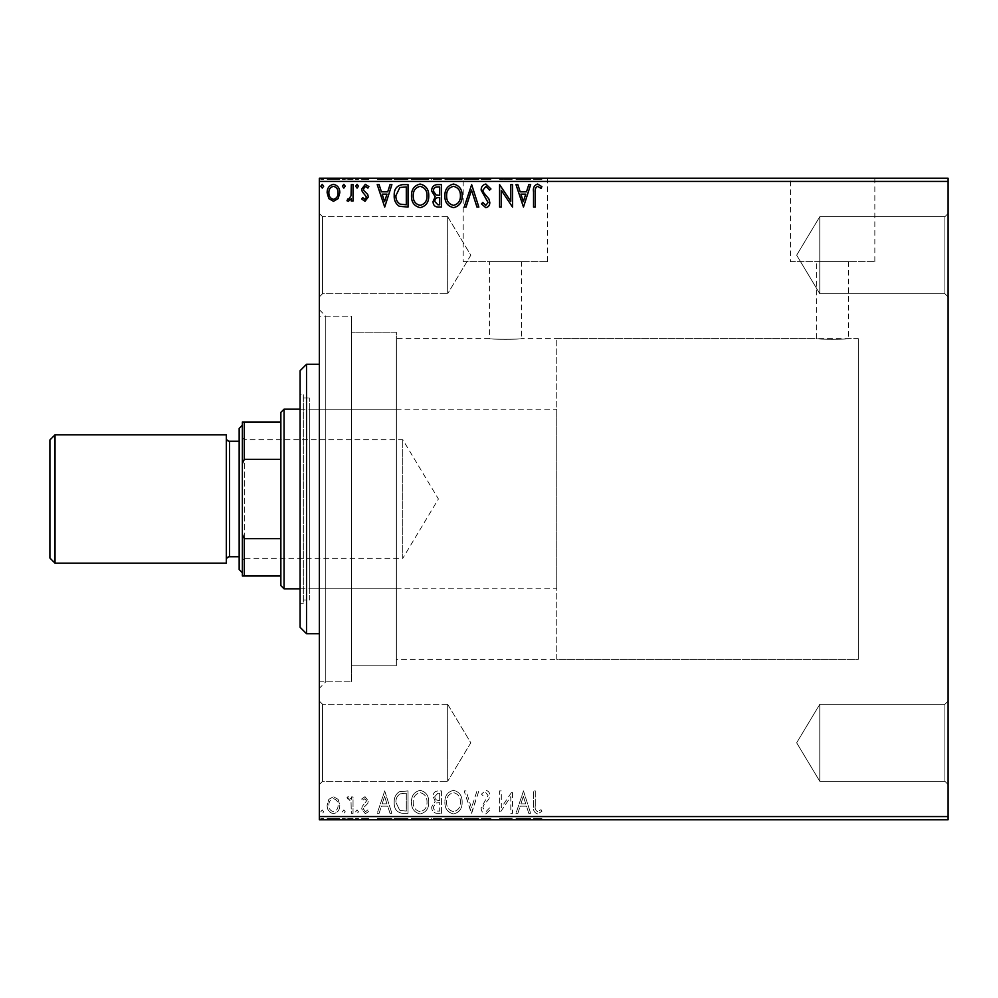<?xml version="1.0" encoding="UTF-8"?>
<svg xmlns="http://www.w3.org/2000/svg" width="998" height="998" viewBox="0 0 998 998"><rect width="100%" height="100%" fill="white"/><g stroke="black" fill="none" stroke-linecap="round" stroke-linejoin="round"><path stroke-width="0.75" stroke-dasharray="4.99 3.74" d="M319.36 309.742L325.772 316.154L325.772 681.846L351.433 681.846L319.36 681.846L319.36 316.154L351.433 316.154L351.433 681.846L351.433 316.154L351.433 681.846L351.433 316.154L325.772 316.154L325.772 681.846L319.36 688.258L319.36 309.742L319.36 688.258M944.894 781.297L948.1 784.503L948.1 701.095L948.1 784.503L948.1 701.095L948.1 784.503L944.894 781.297L944.894 704.301L948.1 701.095L944.894 704.301L944.894 781.297L944.894 704.301L944.894 781.297L819.782 781.297L819.782 704.301L944.894 704.301L819.782 704.301L819.782 781.297L944.894 781.297M796.654 742.799L819.782 704.301L819.782 781.297L819.782 704.301L796.654 742.799L819.782 781.297L796.654 742.799M944.894 293.699L948.1 296.905L948.1 213.497L948.1 296.905L948.1 213.497L948.1 296.905L944.894 293.699L944.894 216.703L948.1 213.497L944.894 216.703L944.894 293.699L944.894 216.703L944.894 293.699L819.782 293.699L819.782 216.703L944.894 216.703L819.782 216.703L819.782 293.699L944.894 293.699M796.654 255.201L819.782 216.703L819.782 293.699L819.782 216.703L796.654 255.201L819.782 293.699L796.654 255.201M322.566 293.699L319.36 296.905L319.36 213.497L319.36 296.905L319.36 213.497L319.36 296.905L322.566 293.699L322.566 216.703L319.36 213.497L322.566 216.703L322.566 293.699L322.566 216.703L322.566 293.699L447.678 293.699L322.566 293.699M322.566 781.297L319.36 784.503L319.36 701.095L319.36 784.503L319.36 701.095L319.36 784.503L322.566 781.297L322.566 704.301L319.36 701.095L322.566 704.301L322.566 781.297L322.566 704.301L322.566 781.297L447.678 781.297L322.566 781.297M556.747 659.391L556.747 338.609L556.747 659.391L858.28 659.391L858.28 338.609L858.28 659.391L858.28 338.609L848.662 338.609C849.66 339.482 815.615 339.482 816.576 338.609L816.576 261.613L848.662 261.613L816.576 261.613M556.747 338.609L858.28 338.609L858.28 659.391L396.343 659.391L396.343 338.609L489.382 338.609L489.382 261.613L521.455 261.613L521.455 338.609C522.453 339.482 488.409 339.482 489.382 338.609C488.384 339.482 522.441 339.482 521.455 338.609L816.576 338.609C815.578 339.482 849.647 339.482 848.662 338.609L848.662 261.613M521.455 261.613L489.382 261.613M790.404 261.613L874.834 261.613L790.404 261.613L790.404 178.854L874.834 178.854L790.404 178.854M874.834 261.613L874.834 178.854M463.197 261.613L547.628 261.613L463.197 261.613L463.197 178.854L547.628 178.854L463.197 178.854M547.628 261.613L547.628 178.854M441.253 178.854L569.571 178.854L441.253 178.854L441.253 178.218L569.571 178.218L441.253 178.218M569.571 178.854L569.571 178.218M768.46 178.854L896.778 178.854L768.46 178.854L768.46 178.218L896.778 178.218L768.46 178.218M896.778 178.854L896.778 178.218M447.678 704.301L322.566 704.301L447.678 704.301L447.678 781.297L447.678 704.301L447.678 781.297L447.678 704.301L470.806 742.799L447.678 781.297L470.806 742.799L447.678 704.301M447.678 216.703L322.566 216.703L447.678 216.703L447.678 293.699L447.678 216.703L447.678 293.699L447.678 216.703L470.806 255.201L447.678 293.699L470.806 255.201L447.678 216.703M396.343 338.609L396.343 659.391M396.343 665.803L351.433 665.803L351.433 332.197L351.433 665.803L351.433 332.197L351.433 665.803L396.343 665.803L396.343 332.197L351.433 332.197L396.343 332.197L396.343 665.803M338.122 799.386L333.457 796.678L328.816 799.373L327.132 805.211C327.094 809.865 329.203 812.684 333.457 813.657C337.736 812.684 339.844 809.865 339.794 805.211L338.122 799.386L333.457 796.678L328.816 799.373L327.132 805.211C327.094 809.865 329.203 812.684 333.457 813.657C337.736 812.684 339.844 809.865 339.794 805.211L338.122 799.386M353.043 813.37L353.043 796.965L351.321 796.965L351.321 799.373L348.314 796.678L346.992 797.24L347.815 798.986L348.589 798.687L351.046 802.217L351.321 813.37L353.043 813.37L353.043 796.965L351.321 796.965L351.321 799.373L348.314 796.678L346.992 797.24L351.046 802.217L351.321 813.37L353.043 813.37M365.006 796.678L361.675 799.011L362.686 800.421L364.906 798.687L366.578 800.895L362.249 806.384L361.675 808.916L365.318 813.657L368.873 811.436L367.888 809.914L365.518 811.648L363.409 809.004L363.821 807.432L367.751 803.502L368.299 800.982L365.006 796.678L361.675 799.011L362.686 800.421L364.906 798.687L366.578 800.895L362.249 806.384L361.675 808.916L365.318 813.657L368.873 811.436L367.888 809.914L365.518 811.648L363.409 809.004L363.821 807.432L367.751 803.502L368.299 800.982L365.006 796.678M402.805 813.37L408.032 813.37L408.032 790.915L399.287 791.726C395.645 794.258 393.948 797.826 394.21 802.429C393.948 808.904 396.817 812.559 402.805 813.37L408.032 813.37L408.032 790.915L399.287 791.726C395.645 794.258 393.948 797.826 394.21 802.429C393.948 808.904 396.817 812.559 402.805 813.37M441.428 813.37L441.428 790.915L438.247 790.915C434.829 791.09 433.107 792.936 433.07 796.479L435.178 801.257L431.635 806.995C431.66 810.7 433.419 812.834 436.937 813.37L441.428 813.37L441.428 790.915L438.247 790.915C434.829 791.09 433.107 792.936 433.07 796.479L435.178 801.257L431.635 806.995C431.66 810.7 433.419 812.834 436.937 813.37L441.428 813.37M471.655 813.37L478.853 790.915L476.969 790.915L471.505 807.956L466.041 790.915L464.17 790.915L471.368 813.37L478.853 790.915L476.969 790.915L471.505 807.956L466.041 790.915L464.17 790.915L471.655 813.37M510.801 813.37L512.535 813.37L512.535 790.915L501.308 807.656L501.308 790.915L499.574 790.915L499.574 813.37L510.801 796.666L510.801 813.37L512.535 813.37L512.535 790.915L501.308 807.656L501.308 790.915L499.574 790.915L499.574 813.37L510.801 796.666L510.801 813.37M535.277 805.848L535.277 790.915L533.543 790.915L533.543 806.085C532.857 810.151 534.229 812.784 537.648 813.944L541.889 811.349L541.016 809.628L537.673 811.648C535.552 810.538 534.753 808.605 535.277 805.848L535.277 790.915L533.543 790.915L533.543 806.085C532.857 810.151 534.229 812.784 537.648 813.944L541.889 811.349L541.016 809.628L537.673 811.648C535.552 810.538 534.753 808.605 535.277 805.848M948.1 816.576L319.36 816.576L319.36 819.782L948.1 819.782L948.1 178.218L319.36 178.218L319.36 181.424L948.1 181.424M319.36 816.576L319.36 181.424M523.476 790.915L515.991 813.37L517.862 813.37L520.17 806.172L526.482 806.172L528.79 813.37L530.662 813.37L523.476 790.915L515.991 813.37L517.862 813.37L520.17 806.172L526.482 806.172L528.79 813.37L530.662 813.37L523.476 790.915M485.889 813.944L490.941 809.041L489.531 807.906L486.014 811.648L482.882 807.831L483.444 805.635L488.908 798.999L489.793 795.581C489.818 792.662 488.484 790.915 485.776 790.341L481.435 794.146L482.783 795.518L485.801 792.637L488.059 795.481L481.148 807.869C481.186 811.237 482.758 813.258 485.889 813.944L490.941 809.041L489.531 807.906L486.014 811.648L482.882 807.831L483.444 805.635L488.908 798.999L489.793 795.581C489.818 792.662 488.484 790.915 485.776 790.341L481.435 794.146L482.783 795.518L485.801 792.637L488.059 795.481L481.148 807.869C481.186 811.237 482.758 813.258 485.889 813.944M462.149 802.242C462.274 795.83 459.429 791.863 453.616 790.341C447.678 791.726 444.759 795.655 444.883 802.13C444.771 808.542 447.64 812.484 453.491 813.944C459.342 812.534 462.236 808.63 462.149 802.242C462.274 795.83 459.429 791.863 453.616 790.341C447.678 791.726 444.759 795.655 444.883 802.13C444.771 808.542 447.64 812.484 453.491 813.944C459.342 812.534 462.236 808.63 462.149 802.242M428.753 802.242C428.878 795.83 426.046 791.863 420.233 790.341C414.282 791.726 411.376 795.655 411.488 802.13C411.376 808.542 414.245 812.484 420.096 813.944C425.946 812.534 428.841 808.63 428.753 802.242C428.878 795.83 426.046 791.863 420.233 790.341C414.282 791.726 411.376 795.655 411.488 802.13C411.376 808.542 414.245 812.484 420.096 813.944C425.946 812.534 428.841 808.63 428.753 802.242M384.704 790.915L377.219 813.37L379.103 813.37L381.411 806.172L387.723 806.172L390.031 813.37L391.902 813.37L384.704 790.915L377.219 813.37L379.103 813.37L381.411 806.172L387.723 806.172L390.031 813.37L391.902 813.37L384.704 790.915M358.507 811.786L357.072 809.914L355.637 811.786L357.072 813.657L358.507 811.786L357.072 809.914L355.637 811.786L357.072 813.657L358.507 811.786M345.271 811.786L343.836 809.914L342.389 811.786L343.836 813.657L345.271 811.786L343.836 809.914L342.389 811.786L343.836 813.657L345.271 811.786M323.676 811.786L322.242 809.914L320.795 811.786L322.242 813.657L323.676 811.786L322.242 809.914L320.795 811.786L322.242 813.657L323.676 811.786M338.122 819.782L327.132 819.782L339.794 819.782L338.122 819.782L338.122 818.497L333.457 818.497L333.457 819.782L338.072 819.782L333.469 819.782L333.457 818.497L328.816 818.497L328.816 819.782L328.866 818.497L327.132 818.497L327.132 819.782M353.043 819.782L346.992 819.782L353.043 819.782L353.043 818.497L353.043 819.782M365.006 819.782L368.873 819.782L363.409 819.782L368.299 819.782L365.006 819.782L365.006 818.497L361.675 818.497L361.675 819.782L361.675 818.497L362.686 818.497L362.686 819.782M402.805 819.782L394.21 819.782L402.805 819.782L402.805 818.497L408.032 818.497L408.032 819.782L408.032 818.497L399.287 818.497L399.287 819.782M441.428 819.782L431.635 819.782L441.428 819.782L441.428 818.497L441.428 819.782M471.655 819.782L464.17 819.782L471.655 819.782L471.655 818.497L478.853 818.497L478.853 819.782M512.161 818.497L499.574 818.497L510.801 818.497L510.801 819.782L499.574 819.782L510.801 819.782L510.801 818.497L512.535 818.497L512.161 819.782M535.277 819.782L541.889 819.782L535.277 819.782L535.277 818.497L535.277 819.782M523.476 819.782L515.991 819.782L530.662 819.782L523.476 819.782L523.476 818.497L523.177 819.782M485.889 819.782L490.941 819.782L481.148 819.782L485.889 819.782L485.889 818.497L490.941 818.497L490.941 819.782M462.149 819.782L444.883 819.782L462.149 819.782L462.149 818.497L453.616 818.497L453.616 819.782M428.753 819.782L411.488 819.782L428.753 819.782L428.753 818.497L420.233 818.497L420.233 819.782M384.704 819.782L377.219 819.782L391.902 819.782L384.704 819.782L384.704 818.497L384.417 819.782M358.507 819.782L355.637 819.782L358.507 819.782L358.507 818.497L357.072 818.497L357.072 819.782L357.072 818.497L355.637 818.497L355.637 819.782M345.271 819.782L342.389 819.782L345.271 819.782L345.271 818.497L343.836 818.497L343.836 819.782L343.836 818.497L342.389 818.497L342.389 819.782M323.676 819.782L320.795 819.782L323.676 819.782L323.676 818.497L322.242 818.497L322.242 819.782L322.242 818.497L320.795 818.497L320.795 819.782M338.122 178.218L327.132 178.218L339.794 178.218L338.122 178.218L338.122 179.503L333.457 179.503L333.457 178.218L338.072 178.218L333.469 178.218L333.457 179.503L328.816 179.503L328.816 178.218L328.866 179.503L327.132 179.503L327.132 178.218M353.043 178.218L346.992 178.218L353.043 178.218L353.043 179.503L353.043 178.218M365.006 178.218L368.873 178.218L363.409 178.218L368.299 178.218L365.006 178.218L365.006 179.503L361.675 179.503L361.675 178.218L361.675 179.503L362.686 179.503L362.686 178.218M402.805 178.218L394.21 178.218L402.805 178.218L402.805 179.503L408.032 179.503L408.032 178.218L408.032 179.503L399.287 179.503L399.287 178.218M441.428 178.218L431.635 178.218L441.428 178.218L441.428 179.503L441.428 178.218M471.655 178.218L464.17 178.218L471.655 178.218L471.655 179.503L478.853 179.503L478.853 178.218M512.161 179.503L499.574 179.503L510.801 179.503L510.801 178.218L499.574 178.218L510.801 178.218L510.801 179.503L512.535 179.503L512.161 178.218M535.277 178.218L541.889 178.218L535.277 178.218L535.277 179.503L535.277 178.218M523.476 178.218L515.991 178.218L530.662 178.218L523.476 178.218L523.476 179.503L523.177 178.218M485.889 178.218L490.941 178.218L481.148 178.218L485.889 178.218L485.889 179.503L490.941 179.503L490.941 178.218M462.149 178.218L444.883 178.218L462.149 178.218L462.149 179.503L453.616 179.503L453.616 178.218M428.753 178.218L411.488 178.218L428.753 178.218L428.753 179.503L420.233 179.503L420.233 178.218M384.704 178.218L377.219 178.218L391.902 178.218L384.704 178.218L384.704 179.503L384.417 178.218M358.507 178.218L355.637 178.218L358.507 178.218L358.507 179.503L357.072 179.503L357.072 178.218L357.072 179.503L355.637 179.503L355.637 178.218M345.271 178.218L342.389 178.218L345.271 178.218L345.271 179.503L343.836 179.503L343.836 178.218L343.836 179.503L342.389 179.503L342.389 178.218M323.676 178.218L320.795 178.218L323.676 178.218L323.676 179.503L322.242 179.503L322.242 178.218L322.242 179.503L320.795 179.503L320.795 178.218M533.543 179.503L537.648 179.503L533.543 179.503L533.543 178.218M541.889 179.503L537.673 179.503L537.648 178.218L537.673 179.503L541.889 179.503L541.889 178.218M541.016 179.503L541.016 178.218M538.808 179.503L538.808 178.218M523.177 179.503L515.991 179.503L515.991 178.218M515.991 179.503L517.862 179.503L517.862 178.218M517.862 179.503L520.17 179.503L520.17 178.218M520.17 179.503L526.482 179.503L526.482 178.218M526.482 179.503L528.79 179.503L528.79 178.218M528.79 179.503L530.662 179.503L530.662 178.218M530.662 179.503L523.476 179.503M520.906 179.503L525.746 179.503L520.906 179.503L520.906 178.218L525.746 178.218L520.906 178.218M523.326 179.503L523.326 178.218M525.746 179.503L525.746 178.218M501.308 179.503L501.308 178.218L501.308 179.503M499.574 179.503L499.574 178.218L499.574 179.503M499.973 179.503L499.973 178.218M490.941 179.503L489.531 179.503L489.531 178.218M489.531 179.503L486.014 179.503L486.014 178.218M486.014 179.503L482.882 179.503L482.882 178.218M482.882 179.503L483.444 178.218M483.444 179.503L488.908 179.503L488.908 178.218M488.908 179.503L489.793 179.503L489.793 178.218M489.793 179.503L485.776 179.503L485.776 178.218L485.801 179.503L481.435 179.503L481.435 178.218M481.435 179.503L482.783 179.503L482.783 178.218M482.783 179.503L488.059 179.503L488.059 178.218M488.059 179.503L487.012 179.503L487.012 178.218M487.012 179.503L484.891 179.503L484.891 178.218M484.891 179.503L481.148 179.503L481.148 178.218M481.148 179.503L485.889 179.503M478.853 179.503L476.969 179.503L476.969 178.218M476.969 179.503L471.505 179.503L471.505 178.218M471.505 179.503L466.041 179.503L466.041 178.218M466.041 179.503L464.17 179.503L464.17 178.218M464.17 179.503L471.368 179.503L471.368 178.218M453.616 179.503L444.883 179.503L444.883 178.218M444.883 179.503L453.491 179.503L453.491 178.218M453.491 179.503L462.149 179.503M453.541 179.503L446.605 179.503L460.427 179.503L453.541 179.503L453.541 178.218L446.605 178.218L460.427 178.218L453.541 178.218L453.541 179.503M446.605 179.503L446.605 178.218M460.427 179.503L460.427 178.218M433.07 179.503L441.428 179.503L433.07 179.503L433.07 178.218M435.178 179.503L435.178 178.218M431.635 179.503L431.635 178.218M436.937 179.503L436.937 178.218M436.076 179.503L439.694 179.503L433.357 179.503L436.076 179.503L436.076 178.218L438.821 178.218L434.804 178.218L439.694 178.218L436.076 178.218M434.804 179.503L439.694 179.503L434.804 179.503L434.804 178.218M437.91 179.503L437.91 178.218M439.694 179.503L439.694 178.218L439.694 179.503M438.808 179.503L438.808 178.218L438.821 179.503M433.357 179.503L433.357 178.218M437.723 179.503L437.723 178.218M420.233 179.503L411.488 179.503L411.488 178.218M411.488 179.503L420.096 179.503L420.096 178.218M420.096 179.503L428.753 179.503M420.146 179.503L413.209 179.503L427.032 179.503L420.146 179.503L420.146 178.218L413.209 178.218L427.032 178.218L420.146 178.218L420.146 179.503M413.209 179.503L413.209 178.218M427.032 179.503L427.032 178.218M399.287 179.503L394.21 179.503L394.21 178.218M394.21 179.503L402.805 179.503M405.163 179.503L395.932 179.503L405.163 179.503L405.163 178.218L406.298 178.218L395.932 178.218L405.163 178.218M406.298 179.503L406.298 178.218L406.298 179.503M400.198 179.503L400.198 178.218M395.932 179.503L395.932 178.218M399.824 179.503L399.824 178.218M384.417 179.503L377.219 179.503L377.219 178.218M377.219 179.503L379.103 179.503L379.103 178.218M379.103 179.503L381.411 179.503L381.411 178.218M381.411 179.503L387.723 179.503L387.723 178.218M387.723 179.503L390.031 179.503L390.031 178.218M390.031 179.503L391.902 179.503L391.902 178.218M391.902 179.503L384.704 179.503M382.147 179.503L386.987 179.503L382.147 179.503L382.147 178.218L386.987 178.218L382.147 178.218M384.567 179.503L384.567 178.218M386.987 179.503L386.987 178.218M362.686 179.503L364.906 179.503L364.906 178.218M364.906 179.503L366.578 179.503L366.578 178.218M366.578 179.503L366.154 178.218M366.154 179.503L362.249 179.503L362.249 178.218M362.249 179.503L365.318 179.503L365.318 178.218M365.318 179.503L368.873 179.503L368.873 178.218M368.873 179.503L367.888 179.503L367.888 178.218M367.888 179.503L365.518 179.503L365.518 178.218M365.518 179.503L363.409 179.503L363.409 178.218M363.409 179.503L363.821 178.218M363.821 179.503L365.655 179.503L365.655 178.218M365.655 179.503L367.751 179.503L367.751 178.218M367.751 179.503L368.299 178.218M368.299 179.503L365.006 179.503M355.637 179.503L358.507 179.503M348.314 179.503L353.043 179.503L351.321 179.503L351.321 178.218L351.321 179.503L348.314 179.503L348.314 178.218M346.992 179.503L346.992 178.218M347.815 179.503L347.815 178.218M348.589 179.503L348.589 178.218M351.046 179.503L351.046 178.218M351.321 179.503L351.321 178.218M342.389 179.503L345.271 179.503M327.132 179.503L339.794 179.503L339.794 178.218M339.794 179.503L338.122 179.503M333.469 179.503L328.866 179.503L338.072 179.503L333.469 179.503L333.469 178.218L333.469 179.503M338.072 179.503L338.072 178.218M320.795 179.503L323.676 179.503M535.277 192.152L535.277 207.085L533.543 207.085L533.543 191.915C532.857 187.849 534.229 185.216 537.648 184.056L541.889 186.651L541.016 188.373L537.673 186.352C535.552 187.462 534.753 189.395 535.277 192.152M523.476 207.085L515.991 184.63L517.862 184.63L520.17 191.828L526.482 191.828L528.79 184.63L530.662 184.63L523.476 207.085M520.906 194.136L523.326 201.671L525.746 194.136L520.906 194.136M510.801 184.63L512.535 184.63L512.535 207.085L501.308 190.344L501.308 207.085L499.574 207.085L499.574 184.63L510.801 201.334L510.801 184.63M485.889 184.056L490.941 188.959L489.531 190.094L486.014 186.352L482.882 190.169L483.444 192.364L488.908 199.001L489.793 202.419C489.818 205.339 488.484 207.085 485.776 207.659L481.435 203.854L482.783 202.482L485.801 205.363L488.059 202.519L481.148 190.131C481.186 186.763 482.758 184.742 485.889 184.056M471.655 184.63L478.853 207.085L476.969 207.085L471.505 190.044L466.041 207.085L464.17 207.085L471.655 184.63M462.149 195.758C462.274 202.17 459.429 206.137 453.616 207.659C447.678 206.274 444.759 202.344 444.883 195.87C444.771 189.458 447.64 185.516 453.491 184.056C459.342 185.466 462.236 189.371 462.149 195.758M453.541 186.352C448.813 187.524 446.493 190.693 446.605 195.87C446.518 201.01 448.838 204.166 453.541 205.363C458.232 204.116 460.527 200.922 460.427 195.77C460.502 190.655 458.219 187.524 453.541 186.352M441.428 184.63L441.428 207.085L438.247 207.085C434.829 206.91 433.107 205.064 433.07 201.521L435.178 196.743L431.635 191.005C431.66 187.3 433.419 185.166 436.937 184.63L441.428 184.63M436.076 195.022L439.694 195.284L439.694 186.938L437.723 186.938C434.978 186.888 433.519 188.248 433.357 191.005L436.076 195.022M434.804 201.484L437.91 204.777L439.694 204.777L439.694 197.579L438.808 197.579C436.226 197.567 434.891 198.864 434.804 201.484M428.753 195.758C428.878 202.17 426.046 206.137 420.233 207.659C414.282 206.274 411.376 202.344 411.488 195.87C411.376 189.458 414.245 185.516 420.096 184.056C425.946 185.466 428.841 189.371 428.753 195.758M420.146 186.352C415.418 187.524 413.097 190.693 413.209 195.87C413.122 201.01 415.442 204.166 420.146 205.363C424.836 204.116 427.132 200.922 427.032 195.77C427.107 190.655 424.824 187.524 420.146 186.352M402.805 184.63L408.032 184.63L408.032 207.085L399.287 206.274C395.645 203.742 393.948 200.174 394.21 195.571C393.948 189.096 396.817 185.441 402.805 184.63M405.163 204.777L406.298 204.777L406.298 186.938L399.824 187.499L395.932 195.583C395.719 199.363 397.129 202.22 400.198 204.153L405.163 204.777M384.704 207.085L377.219 184.63L379.103 184.63L381.411 191.828L387.723 191.828L390.031 184.63L391.902 184.63L384.704 207.085M382.147 194.136L384.567 201.671L386.987 194.136L382.147 194.136M365.006 201.322L361.675 198.989L362.686 197.579L364.906 199.313L366.578 197.105L362.249 191.616L361.675 189.084L365.318 184.343L368.873 186.564L367.888 188.086L365.518 186.352L363.409 188.996L363.821 190.568L367.751 194.498L368.299 197.018L365.006 201.322M358.507 186.214L357.072 188.086L355.637 186.214L357.072 184.343L358.507 186.214M353.043 184.63L353.043 201.035L351.321 201.035L351.321 198.627L348.314 201.322L346.992 200.76L347.815 199.014L348.589 199.313L351.046 195.783L351.321 184.63L353.043 184.63M345.271 186.214L343.836 188.086L342.389 186.214L343.836 184.343L345.271 186.214M338.122 198.614L333.457 201.322L328.816 198.627L327.132 192.789C327.094 188.135 329.203 185.316 333.457 184.343C337.736 185.316 339.844 188.135 339.794 192.789L338.122 198.614M333.469 186.352C330.313 187.162 328.779 189.296 328.866 192.776C328.791 196.257 330.326 198.44 333.469 199.313C336.613 198.44 338.147 196.257 338.072 192.776C338.147 189.308 336.613 187.162 333.469 186.352M323.676 186.214L322.242 188.086L320.795 186.214L322.242 184.343L323.676 186.214M533.543 818.497L537.648 818.497L533.543 818.497L533.543 819.782M541.889 818.497L537.673 818.497L537.648 819.782L537.673 818.497L541.889 818.497L541.889 819.782M541.016 818.497L541.016 819.782M538.808 818.497L538.808 819.782M523.177 818.497L515.991 818.497L515.991 819.782M515.991 818.497L517.862 818.497L517.862 819.782M517.862 818.497L520.17 818.497L520.17 819.782M520.17 818.497L526.482 818.497L526.482 819.782M526.482 818.497L528.79 818.497L528.79 819.782M528.79 818.497L530.662 818.497L530.662 819.782M530.662 818.497L523.476 818.497M520.906 818.497L525.746 818.497L520.906 818.497L520.906 819.782L525.746 819.782L520.906 819.782M523.326 818.497L523.326 819.782M525.746 818.497L525.746 819.782M501.308 818.497L501.308 819.782L501.308 818.497M499.574 818.497L499.574 819.782L499.574 818.497M499.973 818.497L499.973 819.782M490.941 818.497L489.531 818.497L489.531 819.782M489.531 818.497L486.014 818.497L486.014 819.782M486.014 818.497L482.882 818.497L482.882 819.782M482.882 818.497L483.444 819.782M483.444 818.497L488.908 818.497L488.908 819.782M488.908 818.497L489.793 818.497L489.793 819.782M489.793 818.497L485.776 818.497L485.776 819.782L485.801 818.497L481.435 818.497L481.435 819.782M481.435 818.497L482.783 818.497L482.783 819.782M482.783 818.497L488.059 818.497L488.059 819.782M488.059 818.497L487.012 818.497L487.012 819.782M487.012 818.497L484.891 818.497L484.891 819.782M484.891 818.497L481.148 818.497L481.148 819.782M481.148 818.497L485.889 818.497M478.853 818.497L476.969 818.497L476.969 819.782M476.969 818.497L471.505 818.497L471.505 819.782M471.505 818.497L466.041 818.497L466.041 819.782M466.041 818.497L464.17 818.497L464.17 819.782M464.17 818.497L471.368 818.497L471.368 819.782M453.616 818.497L444.883 818.497L444.883 819.782M444.883 818.497L453.491 818.497L453.491 819.782M453.491 818.497L462.149 818.497M453.541 818.497L446.605 818.497L460.427 818.497L453.541 818.497L453.541 819.782L446.605 819.782L460.427 819.782L453.541 819.782L453.541 818.497M446.605 818.497L446.605 819.782M460.427 818.497L460.427 819.782M433.07 818.497L441.428 818.497L433.07 818.497L433.07 819.782M435.178 818.497L435.178 819.782M431.635 818.497L431.635 819.782M436.937 818.497L436.937 819.782M436.076 818.497L439.694 818.497L433.357 818.497L436.076 818.497L436.076 819.782L438.821 819.782L434.804 819.782L439.694 819.782L436.076 819.782M434.804 818.497L439.694 818.497L434.804 818.497L434.804 819.782M437.91 818.497L437.91 819.782M439.694 818.497L439.694 819.782L439.694 818.497M438.808 818.497L438.808 819.782L438.821 818.497M433.357 818.497L433.357 819.782M437.723 818.497L437.723 819.782M420.233 818.497L411.488 818.497L411.488 819.782M411.488 818.497L420.096 818.497L420.096 819.782M420.096 818.497L428.753 818.497M420.146 818.497L413.209 818.497L427.032 818.497L420.146 818.497L420.146 819.782L413.209 819.782L427.032 819.782L420.146 819.782L420.146 818.497M413.209 818.497L413.209 819.782M427.032 818.497L427.032 819.782M399.287 818.497L394.21 818.497L394.21 819.782M394.21 818.497L402.805 818.497M405.163 818.497L395.932 818.497L405.163 818.497L405.163 819.782L406.298 819.782L395.932 819.782L405.163 819.782M406.298 818.497L406.298 819.782L406.298 818.497M400.198 818.497L400.198 819.782M395.932 818.497L395.932 819.782M399.824 818.497L399.824 819.782M384.417 818.497L377.219 818.497L377.219 819.782M377.219 818.497L379.103 818.497L379.103 819.782M379.103 818.497L381.411 818.497L381.411 819.782M381.411 818.497L387.723 818.497L387.723 819.782M387.723 818.497L390.031 818.497L390.031 819.782M390.031 818.497L391.902 818.497L391.902 819.782M391.902 818.497L384.704 818.497M382.147 818.497L386.987 818.497L382.147 818.497L382.147 819.782L386.987 819.782L382.147 819.782M384.567 818.497L384.567 819.782M386.987 818.497L386.987 819.782M362.686 818.497L364.906 818.497L364.906 819.782M364.906 818.497L366.578 818.497L366.578 819.782M366.578 818.497L366.154 819.782M366.154 818.497L362.249 818.497L362.249 819.782M362.249 818.497L365.318 818.497L365.318 819.782M365.318 818.497L368.873 818.497L368.873 819.782M368.873 818.497L367.888 818.497L367.888 819.782M367.888 818.497L365.518 818.497L365.518 819.782M365.518 818.497L363.409 818.497L363.409 819.782M363.409 818.497L363.821 819.782M363.821 818.497L365.655 818.497L365.655 819.782M365.655 818.497L367.751 818.497L367.751 819.782M367.751 818.497L368.299 819.782M368.299 818.497L365.006 818.497M355.637 818.497L358.507 818.497M348.314 818.497L353.043 818.497L351.321 818.497L351.321 819.782L351.321 818.497L348.314 818.497L348.314 819.782M346.992 818.497L346.992 819.782M347.815 818.497L347.815 819.782M348.589 818.497L348.589 819.782M351.046 818.497L351.046 819.782M351.321 818.497L351.321 819.782M342.389 818.497L345.271 818.497M327.132 818.497L339.794 818.497L339.794 819.782M339.794 818.497L338.122 818.497M333.469 818.497L328.866 818.497L338.072 818.497L333.469 818.497L333.469 819.782L333.469 818.497M338.072 818.497L338.072 819.782M320.795 818.497L323.676 818.497M520.906 803.864L523.326 796.329L525.746 803.864L520.906 803.864L523.326 796.329L525.746 803.864L520.906 803.864M453.541 811.648C448.813 810.476 446.493 807.307 446.605 802.13C446.518 796.99 448.838 793.834 453.541 792.637C458.232 793.884 460.527 797.078 460.427 802.23C460.502 807.345 458.219 810.476 453.541 811.648C448.813 810.476 446.493 807.307 446.605 802.13C446.518 796.99 448.838 793.834 453.541 792.637C458.232 793.884 460.527 797.078 460.427 802.23C460.502 807.345 458.219 810.476 453.541 811.648M436.076 802.978L439.694 802.716L439.694 811.062L437.723 811.062C434.978 811.112 433.519 809.752 433.357 806.995L436.076 802.978L439.694 802.716L439.694 811.062L437.723 811.062C434.978 811.112 433.519 809.752 433.357 806.995L436.076 802.978M434.804 796.516L437.91 793.223L439.694 793.223L439.694 800.421L438.808 800.421C436.226 800.433 434.891 799.136 434.804 796.516L437.91 793.223L439.694 793.223L439.694 800.421L438.808 800.421C436.226 800.433 434.891 799.136 434.804 796.516M420.146 811.648C415.418 810.476 413.097 807.307 413.209 802.13C413.122 796.99 415.442 793.834 420.146 792.637C424.836 793.884 427.132 797.078 427.032 802.23C427.107 807.345 424.824 810.476 420.146 811.648C415.418 810.476 413.097 807.307 413.209 802.13C413.122 796.99 415.442 793.834 420.146 792.637C424.836 793.884 427.132 797.078 427.032 802.23C427.107 807.345 424.824 810.476 420.146 811.648M405.163 793.223L406.298 793.223L406.298 811.062L399.824 810.501L395.932 802.417C395.719 798.637 397.129 795.78 400.198 793.847L406.298 793.223L406.298 811.062L399.824 810.501L395.932 802.417C395.719 798.637 397.129 795.78 400.198 793.847L405.163 793.223M382.147 803.864L384.567 796.329L386.987 803.864L382.147 803.864L384.567 796.329L386.987 803.864L382.147 803.864M333.469 811.648C330.313 810.838 328.779 808.704 328.866 805.224C328.791 801.743 330.326 799.56 333.469 798.687C336.613 799.56 338.147 801.743 338.072 805.224C338.147 808.692 336.613 810.838 333.469 811.648C330.313 810.838 328.779 808.704 328.866 805.224C328.791 801.743 330.326 799.56 333.469 798.687C336.613 799.56 338.147 801.743 338.072 805.224C338.147 808.692 336.613 810.838 333.469 811.648M300.111 370.682L300.111 627.318M306.523 633.73L306.523 364.27M396.343 409.18L396.343 588.82L396.343 409.18L309.742 409.18L309.742 588.82L309.742 409.18M396.343 588.82L309.742 588.82M303.317 600.048L303.317 397.953L303.317 600.048L309.742 600.048L309.742 397.953L309.742 600.048M303.317 397.953L309.742 397.953M303.317 394.746L303.317 603.254L303.317 394.746L300.111 394.746L300.111 603.254L300.111 394.746M303.317 603.254L300.111 603.254M319.36 364.27L319.36 633.73L319.36 364.27M319.36 316.154L319.36 681.846M242.377 437.735L244.298 439.656L244.298 558.344L402.768 558.344L402.768 439.656L402.768 558.344L438.421 499L402.768 439.656L244.298 439.656L244.298 558.344L242.377 560.265L242.377 437.735L242.377 560.265M300.111 588.82L556.747 588.82L556.747 409.18L556.747 588.82M300.111 409.18L556.747 409.18M280.862 412.386L280.862 585.614M284.068 588.82L284.068 409.18M242.377 575.983L244.298 575.983L244.298 538.683L242.377 534.279L242.377 575.983M280.862 575.983L244.298 575.983M280.862 422.017L242.377 422.017L242.377 534.279M280.862 538.683L244.298 538.683M242.377 463.721L244.298 459.317L244.298 422.017M280.862 459.317L244.298 459.317M242.377 425.223L242.377 572.777L242.377 425.223M226.334 438.047L226.334 559.953L226.334 438.047M239.158 441.253L239.158 556.747L239.158 441.253M226.334 563.159L226.334 434.841M55.027 563.159L55.027 434.841M49.9 439.981L49.9 558.019M239.158 428.429L239.158 569.571M486.3 179.503L486.3 178.218M438.247 179.503L438.247 178.218M404.627 179.503L404.627 178.218M404.44 179.503L404.44 178.218M364.432 179.503L364.432 178.218M486.3 818.497L486.3 819.782M438.247 818.497L438.247 819.782M404.627 818.497L404.627 819.782M404.44 818.497L404.44 819.782M364.432 818.497L364.432 819.782M229.54 556.747L229.54 441.253"/><path stroke-width="1.5" d="M948.1 819.782L319.36 819.782L319.36 816.576L948.1 816.576L948.1 819.782M338.122 198.614L333.457 201.322L328.816 198.627L327.132 192.789C327.094 188.135 329.203 185.316 333.457 184.343C337.736 185.316 339.844 188.135 339.794 192.789L338.122 198.614M353.043 184.63L353.043 201.035L351.321 201.035L351.321 198.627L348.314 201.322L346.992 200.76L347.815 199.014L348.589 199.313L351.046 195.783L351.321 184.63L353.043 184.63M365.006 201.322L361.675 198.989L362.686 197.579L364.906 199.313L366.578 197.105L362.249 191.616L361.675 189.084L365.318 184.343L368.873 186.564L367.888 188.086L365.518 186.352L363.409 188.996L363.821 190.568L367.751 194.498L368.299 197.018L365.006 201.322M402.805 184.63L408.032 184.63L408.032 207.085L399.287 206.274C395.645 203.742 393.948 200.174 394.21 195.571C393.948 189.096 396.817 185.441 402.805 184.63M441.428 184.63L441.428 207.085L438.247 207.085C434.829 206.91 433.107 205.064 433.07 201.521L435.178 196.743L431.635 191.005C431.66 187.3 433.419 185.166 436.937 184.63L441.428 184.63M471.655 184.63L478.853 207.085L476.969 207.085L471.505 190.044L466.041 207.085L464.17 207.085L471.655 184.63M510.801 184.63L512.535 184.63L512.535 207.085L501.308 190.344L501.308 207.085L499.574 207.085L499.574 184.63L510.801 201.334L510.801 184.63M535.277 192.152L535.277 207.085L533.543 207.085L533.543 191.915C532.857 187.849 534.229 185.216 537.648 184.056L541.889 186.651L541.016 188.373L537.673 186.352C535.552 187.462 534.753 189.395 535.277 192.152M319.36 181.424L319.36 178.218L948.1 178.218L948.1 181.424L319.36 181.424L319.36 816.576M948.1 181.424L948.1 816.576M523.476 207.085L515.991 184.63L517.862 184.63L520.17 191.828L526.482 191.828L528.79 184.63L530.662 184.63L523.476 207.085M485.889 184.056L490.941 188.959L489.531 190.094L486.014 186.352L482.882 190.169L483.444 192.364L488.908 199.001L489.793 202.419C489.818 205.339 488.484 207.085 485.776 207.659L481.435 203.854L482.783 202.482L485.801 205.363L488.059 202.519L481.148 190.131C481.186 186.763 482.758 184.742 485.889 184.056M462.149 195.758C462.274 202.17 459.429 206.137 453.616 207.659C447.678 206.274 444.759 202.344 444.883 195.87C444.771 189.458 447.64 185.516 453.491 184.056C459.342 185.466 462.236 189.371 462.149 195.758M428.753 195.758C428.878 202.17 426.046 206.137 420.233 207.659C414.282 206.274 411.376 202.344 411.488 195.87C411.376 189.458 414.245 185.516 420.096 184.056C425.946 185.466 428.841 189.371 428.753 195.758M384.704 207.085L377.219 184.63L379.103 184.63L381.411 191.828L387.723 191.828L390.031 184.63L391.902 184.63L384.704 207.085M358.507 186.214L357.072 188.086L355.637 186.214L357.072 184.343L358.507 186.214M345.271 186.214L343.836 188.086L342.389 186.214L343.836 184.343L345.271 186.214M323.676 186.214L322.242 188.086L320.795 186.214L322.242 184.343L323.676 186.214M520.906 194.136L523.326 201.671L525.746 194.136L520.906 194.136M446.605 195.87C446.518 201.01 448.838 204.166 453.541 205.363C458.232 204.116 460.527 200.922 460.427 195.77C460.502 190.655 458.219 187.524 453.541 186.352C448.813 187.524 446.493 190.693 446.605 195.87M437.91 204.777L439.694 204.777L439.694 197.579L438.808 197.579C436.226 197.567 434.891 198.864 434.804 201.484L437.91 204.777M438.821 195.284L439.694 195.284L439.694 186.938L437.723 186.938C434.978 186.888 433.519 188.248 433.357 191.005L436.076 195.022L438.821 195.284M413.209 195.87C413.122 201.01 415.442 204.166 420.146 205.363C424.836 204.116 427.132 200.922 427.032 195.77C427.107 190.655 424.824 187.524 420.146 186.352C415.418 187.524 413.097 190.693 413.209 195.87M406.298 204.777L406.298 186.938L399.824 187.499L395.932 195.583C395.719 199.363 397.129 202.22 400.198 204.153L406.298 204.777M382.147 194.136L384.567 201.671L386.987 194.136L382.147 194.136M328.866 192.776C328.791 196.257 330.326 198.44 333.469 199.313C336.613 198.44 338.147 196.257 338.072 192.776C338.147 189.308 336.613 187.162 333.469 186.352C330.313 187.162 328.779 189.296 328.866 192.776M306.523 364.27L306.523 633.73L300.111 627.318L300.111 370.682L306.523 364.27L319.36 364.27M306.523 633.73L319.36 633.73M284.068 588.82L280.862 585.614L280.862 412.386L284.068 409.18L284.068 588.82L300.111 588.82M284.068 409.18L300.111 409.18M280.862 575.983L242.377 575.983L242.377 422.017L244.298 422.017L244.298 459.317L242.377 463.721M242.377 534.279L244.298 538.683L244.298 575.983M280.862 538.683L244.298 538.683M280.862 459.317L244.298 459.317M280.862 422.017L244.298 422.017M49.9 558.019L49.9 439.981L55.027 434.841L55.027 563.159L49.9 558.019M242.377 572.777L239.158 569.571L239.158 428.429L242.377 425.223M239.158 441.253L229.54 441.253A3.206 3.206 0 0 1 226.334 438.047M239.158 556.747L229.54 556.747A3.206 3.206 0 0 0 226.334 559.953M55.027 434.841L226.334 434.841L226.334 563.159L55.027 563.159M229.54 441.253L229.54 556.747"/></g></svg>
